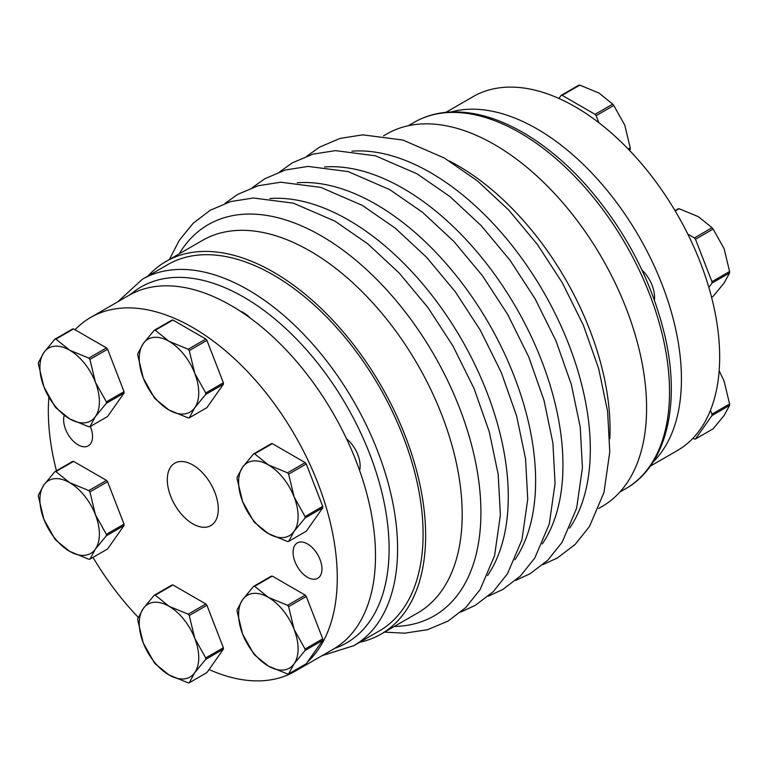 <?xml version="1.0" encoding="UTF-8"?>
<svg xmlns="http://www.w3.org/2000/svg" width="768" height="768" viewBox="0 0 768 768"><rect width="100%" height="100%" fill="white"/><g stroke="black" fill="none" stroke-linecap="round" stroke-linejoin="round"><path stroke-width="1.15" d="M321.965 568.963A20.429 11.798 -120 0 0 313.046 548.41A20.429 11.798 -120 0 0 297.302 542.928A20.429 11.798 -120 0 0 297.302 566.525A20.429 11.798 -120 0 0 317.731 578.314A20.429 11.798 -120 0 0 321.965 568.963M64.243 415.354A20.429 11.798 -120 0 0 70.656 438.192A20.429 11.798 -120 0 0 88.291 445.853A20.429 11.798 -120 0 0 92.525 436.493A20.429 11.798 -120 0 0 90.346 426.451M307.373 662.15A204.307 117.955 -120 0 0 322.378 495.456A204.307 117.955 -120 0 0 192.797 327.571A204.307 117.955 -120 0 0 90.643 317.453A204.307 117.955 -120 0 0 75.053 329.76M48.845 397.277A204.307 117.955 -120 0 0 56.438 470.765M93.005 557.395A204.307 117.955 -120 0 0 138.24 617.357M209.059 669.533A204.307 117.955 -120 0 0 294.95 671.328A204.307 117.955 -120 0 0 304.262 664.867M218.294 509.107A36.058 20.813 60 0 1 210.826 525.61A36.058 20.813 60 0 1 174.768 504.797A36.058 20.813 60 0 1 174.768 463.171A36.058 20.813 60 0 1 202.55 472.829A36.058 20.813 60 0 1 218.294 509.107M445.939 112.33L473.05 96.672A204.307 117.955 60 0 1 575.203 106.79A204.307 117.955 60 0 1 708.672 286.829A204.307 117.955 60 0 1 677.357 450.547L650.246 466.195M383.491 135.888L386.918 133.92A215.117 124.205 60 0 1 494.477 144.576A215.117 124.205 60 0 1 635.011 334.138A215.117 124.205 60 0 1 602.035 506.515L598.618 508.493M294.95 671.328L333.187 649.248A204.307 117.955 -120 0 0 364.502 485.53A204.307 117.955 -120 0 0 231.034 305.501A204.307 117.955 -120 0 0 128.89 295.382L90.643 317.453M168.998 410.006A42.067 24.288 60 0 1 143.242 377.962L154.205 397.584A48.067 27.754 60 0 0 155.28 398.918L168.998 410.006L188.198 417.926A48.067 27.754 60 0 0 189.264 417.83L194.755 407.702A42.067 24.288 60 0 1 168.998 410.006M359.597 470.458A24.038 13.882 -120 0 0 346.55 438.826M250.272 318.086A24.038 13.882 -120 0 0 243.782 312.854A24.038 13.882 -120 0 0 240.538 311.347M155.28 330.23A48.067 27.754 60 0 0 154.205 330.326L171.869 320.131A48.067 27.754 60 0 1 172.944 320.035L205.853 339.043L188.198 349.238L168.998 341.309L155.28 330.23L172.944 320.035M154.205 330.326L143.242 343.613A42.067 24.288 60 0 0 143.242 377.962L137.75 355.171A48.067 27.754 60 0 1 137.75 353.741L143.242 343.613A42.067 24.288 60 0 1 168.998 341.309A42.067 24.288 60 0 1 194.755 373.354L189.264 350.573L206.928 340.378L223.382 382.79L205.728 392.986L194.755 373.354A42.067 24.288 60 0 1 194.755 407.702L205.728 394.416L223.382 384.221L206.928 407.635L189.264 417.83M598.867 122.707L596.131 115.67A48.067 27.754 -120 0 0 595.056 114.336L562.147 95.328L579.802 85.133L599.002 93.053L612.72 104.141L595.056 114.336M596.131 115.67L613.795 105.475A48.067 27.754 -120 0 0 612.72 104.141M629.117 149.971L630.25 149.318A48.067 27.754 -120 0 0 630.25 147.888L628.234 149.05M630.25 149.318L629.76 150.643M613.795 105.475L624.758 125.098L630.25 147.888M579.802 85.133A48.067 27.754 -120 0 0 578.736 85.229L561.072 95.424L558.941 98.467M55.93 339.11A48.067 27.754 60 0 0 54.854 339.206L72.518 329.011A48.067 27.754 60 0 1 73.584 328.915L106.502 347.914L88.838 358.109L69.648 350.189L55.93 339.11L73.584 328.915M54.854 339.206L43.891 352.493A42.067 24.288 60 0 0 43.891 386.832L38.4 364.042A48.067 27.754 60 0 1 38.4 362.611L43.891 352.493A42.067 24.288 60 0 1 69.648 350.189A42.067 24.288 60 0 1 95.405 382.234L89.914 359.443L107.578 349.248L124.032 391.661L106.368 401.856L95.405 382.234A42.067 24.288 60 0 1 95.405 416.573A42.067 24.288 60 0 1 69.648 418.877A42.067 24.288 60 0 1 43.891 386.832L54.854 406.464A48.067 27.754 60 0 0 55.93 407.798L69.648 418.877L88.838 426.797A48.067 27.754 60 0 0 89.914 426.701L95.405 416.573L106.368 403.286L124.032 393.091L107.578 416.506L89.914 426.701M55.93 471.581A48.067 27.754 60 0 0 54.854 471.677L72.518 461.482A48.067 27.754 60 0 1 73.584 461.386L106.502 480.384L88.838 490.579L69.648 482.659L55.93 471.581L73.584 461.386M54.854 471.677L43.891 484.963A42.067 24.288 60 0 0 43.891 519.302L38.4 496.512A48.067 27.754 60 0 1 38.4 495.082L43.891 484.963A42.067 24.288 60 0 1 69.648 482.659A42.067 24.288 60 0 1 95.405 514.704L89.914 491.914L107.578 481.718L124.032 524.131L106.368 534.326L95.405 514.704A42.067 24.288 60 0 1 95.405 549.043A42.067 24.288 60 0 1 69.648 551.347A42.067 24.288 60 0 1 43.891 519.302L54.854 538.934A48.067 27.754 60 0 0 55.93 540.269L69.648 551.347L88.838 559.267A48.067 27.754 60 0 0 89.914 559.171L95.405 549.043L106.368 535.757L124.032 525.562L107.578 548.976L89.914 559.171M155.28 595.171A48.067 27.754 60 0 0 154.205 595.267L171.869 585.072A48.067 27.754 60 0 1 172.944 584.976L205.853 603.984L188.198 614.179L168.998 606.259L155.28 595.171L172.944 584.976M154.205 595.267L143.242 608.554A42.067 24.288 60 0 0 143.242 642.902L137.75 620.112A48.067 27.754 60 0 1 137.75 618.682L143.242 608.554A42.067 24.288 60 0 1 168.998 606.259A42.067 24.288 60 0 1 194.755 638.294L189.264 615.514L206.928 605.318L223.382 647.731L205.728 657.926L194.755 638.294A42.067 24.288 60 0 1 194.755 672.643A42.067 24.288 60 0 1 168.998 674.947A42.067 24.288 60 0 1 143.242 642.902L154.205 662.525A48.067 27.754 60 0 0 155.28 663.859L168.998 674.947L188.198 682.867A48.067 27.754 60 0 0 189.264 682.771L194.755 672.643L205.728 659.357L223.382 649.162L206.928 672.576L189.264 682.771M254.63 586.301A48.067 27.754 60 0 0 253.565 586.397L271.219 576.202A48.067 27.754 60 0 1 272.294 576.106L305.203 595.104L287.549 605.299L268.358 597.379L254.63 586.301L272.294 576.106M253.565 586.397L242.592 599.683A42.067 24.288 60 0 0 242.592 634.022L237.101 611.242A48.067 27.754 60 0 1 237.101 609.802L242.592 599.683A42.067 24.288 60 0 1 268.358 597.379A42.067 24.288 60 0 1 294.115 629.424L288.624 606.634L306.278 596.438L322.733 638.851L305.078 649.046L294.115 629.424A42.067 24.288 60 0 1 294.115 663.763A42.067 24.288 60 0 1 268.358 666.067A42.067 24.288 60 0 1 242.592 634.022L253.565 653.654A48.067 27.754 60 0 0 254.63 654.989L268.358 666.067L287.549 673.987A48.067 27.754 60 0 0 288.624 673.891L294.115 663.763L305.078 650.477L322.733 640.291L306.278 663.696L288.624 673.891M254.63 453.83A48.067 27.754 60 0 0 253.565 453.926L271.219 443.731A48.067 27.754 60 0 1 272.294 443.635L305.203 462.634L287.549 472.829L268.358 464.909L254.63 453.83L272.294 443.635M253.565 453.926L242.592 467.213A42.067 24.288 60 0 0 242.592 501.552L237.101 478.771A48.067 27.754 60 0 1 237.101 477.331L242.592 467.213A42.067 24.288 60 0 1 268.358 464.909A42.067 24.288 60 0 1 294.115 496.954L288.624 474.163L306.278 463.968L322.733 506.381L305.078 516.576L294.115 496.954A42.067 24.288 60 0 1 294.115 531.293A42.067 24.288 60 0 1 268.358 533.597A42.067 24.288 60 0 1 242.592 501.552L253.565 521.184A48.067 27.754 60 0 0 254.63 522.518L268.358 533.597L287.549 541.517A48.067 27.754 60 0 0 288.624 541.421L294.115 531.293L305.078 518.006L322.733 507.821L306.278 531.226L288.624 541.421M708.864 287.482L711.946 283.114L729.6 272.918A48.067 27.754 -120 0 0 729.6 271.488L711.946 281.674L695.482 239.261A48.067 27.754 -120 0 0 694.416 237.926L687.811 234.115M695.482 239.261L713.146 229.066A48.067 27.754 -120 0 0 712.07 227.731L694.416 237.926M711.946 283.114A48.067 27.754 -120 0 0 711.946 281.674M729.6 272.918L724.109 283.037L713.146 296.323L711.562 297.235M713.146 229.066L724.109 248.698L729.6 271.488M675.235 210.998L679.162 208.733A48.067 27.754 -120 0 0 678.086 208.829L674.995 210.605M729.6 405.389L724.109 415.507L713.146 428.794L695.482 438.989L711.946 415.584L729.6 405.389A48.067 27.754 -120 0 0 729.6 403.958L711.946 414.144L710.458 410.314M711.946 415.584A48.067 27.754 -120 0 0 711.946 414.144M719.155 370.723L724.109 381.168L729.6 403.958M679.162 208.733L698.352 216.653L712.07 227.731M449.53 161.088A215.117 124.205 60 0 1 457.93 165.667A215.117 124.205 60 0 1 609.811 438.71M148.157 275.923A215.117 124.205 60 0 1 165.965 261.485A215.117 124.205 60 0 1 273.523 272.131A215.117 124.205 60 0 1 414.058 461.702A215.117 124.205 60 0 1 381.082 634.08A215.117 124.205 60 0 1 359.674 642.278M165.965 261.485L202.512 240.384A215.117 124.205 60 0 1 310.07 251.04A215.117 124.205 60 0 1 450.605 440.602A215.117 124.205 60 0 1 417.629 612.989L381.082 634.08M142.272 279.322L167.77 264.605A211.517 122.122 60 0 1 273.523 275.078A211.517 122.122 60 0 1 411.706 461.472A211.517 122.122 60 0 1 379.286 630.96L353.789 645.677A211.517 122.122 -120 0 0 386.208 476.189A211.517 122.122 -120 0 0 248.035 289.795A211.517 122.122 -120 0 0 142.272 279.322L117.754 301.805M287.549 472.829A48.067 27.754 60 0 1 288.624 474.163M305.203 462.634A48.067 27.754 60 0 1 306.278 463.968M322.733 506.381A48.067 27.754 60 0 1 322.733 507.821M305.078 516.576A48.067 27.754 60 0 1 305.078 518.006M287.549 605.299A48.067 27.754 60 0 1 288.624 606.634M305.203 595.104A48.067 27.754 60 0 1 306.278 596.438M322.733 638.851A48.067 27.754 60 0 1 322.733 640.291M305.078 649.046A48.067 27.754 60 0 1 305.078 650.477M188.198 614.179A48.067 27.754 60 0 1 189.264 615.514M205.853 603.984A48.067 27.754 60 0 1 206.928 605.318M223.382 647.731A48.067 27.754 60 0 1 223.382 649.162M205.728 657.926A48.067 27.754 60 0 1 205.728 659.357M88.838 490.579A48.067 27.754 60 0 1 89.914 491.914M106.502 480.384A48.067 27.754 60 0 1 107.578 481.718M124.032 524.131A48.067 27.754 60 0 1 124.032 525.562M106.368 534.326A48.067 27.754 60 0 1 106.368 535.757M88.838 358.109A48.067 27.754 60 0 1 89.914 359.443M106.502 347.914A48.067 27.754 60 0 1 107.578 349.248M124.032 391.661A48.067 27.754 60 0 1 124.032 393.091M106.368 401.856A48.067 27.754 60 0 1 106.368 403.286M188.198 349.238A48.067 27.754 60 0 1 189.264 350.573M205.853 339.043A48.067 27.754 60 0 1 206.928 340.378M223.382 382.79A48.067 27.754 60 0 1 223.382 384.221M205.728 392.986A48.067 27.754 60 0 1 205.728 394.416M692.947 438.24L694.416 439.085A48.067 27.754 -120 0 0 695.482 438.989M562.147 95.328A48.067 27.754 -120 0 0 561.072 95.424M451.066 111.974A204.307 117.955 60 0 1 536.966 128.87A204.307 117.955 60 0 1 665.962 295.056A204.307 117.955 60 0 1 653.117 461.933M654.413 300.125A25.843 14.918 -120 0 0 641.942 269.99M519.965 132.797A211.517 122.122 60 0 1 658.147 319.19A211.517 122.122 60 0 1 625.728 488.678C666.029 466.022 680.813 405.485 665.261 337.421C652.166 281.549 626.006 231.053 586.8 185.923C566.669 163.334 545.395 145.526 522.97 132.499C497.693 117.955 473.578 111.12 450.643 111.994C437.27 112.618 425.126 116.054 414.211 122.323A211.517 122.122 60 0 1 519.965 132.797M334.723 648.336A205.507 118.646 -120 0 0 380.87 488.448A205.507 118.646 -120 0 0 243.782 297.158A205.507 118.646 -120 0 0 130.445 294.509M297.254 182.755A225.878 130.416 60 0 1 375.888 204.25A225.878 130.416 60 0 1 514.915 559.747M179.184 253.843A225.878 130.416 60 0 1 321.197 235.824A225.878 130.416 60 0 1 476.419 466.445A225.878 130.416 60 0 1 394.31 626.448M351.946 151.171A225.878 130.416 60 0 1 430.589 172.675A225.878 130.416 60 0 1 569.606 528.173M324.605 166.963A225.878 130.416 60 0 1 403.238 188.458A225.878 130.416 60 0 1 542.256 543.965M269.904 198.538A225.878 130.416 60 0 1 348.538 220.042A225.878 130.416 60 0 1 487.565 575.539M619.843 492.077L625.728 488.678M408.326 125.722L414.211 122.323M488.285 596.198L502.714 589.536L520.454 576L534.778 558.048L549.274 524.083L555.072 483.466L552.902 443.011L543.984 400.253L528.701 356.842L507.686 314.467L482.611 275.942L453.888 241.459L422.554 212.323L389.731 189.629L348.154 171.6L308.112 166.416L285.427 169.978L264.883 178.704L252.374 187.584M384.509 632.112L404.592 633.187L427.373 629.741L448.022 621.11L465.754 607.574L480.086 589.632L494.582 555.667L500.381 515.04L498.211 474.586L489.283 431.827L474 388.416L452.995 346.051L427.92 307.526L399.187 273.043L367.853 243.907L335.04 221.213L293.453 203.184L253.411 198L230.736 201.552L210.192 210.278L193.21 223.229L179.347 240.23L169.382 259.507M542.976 564.624L557.414 557.952L575.146 544.416L589.478 526.474L603.974 492.509L609.773 451.882L607.603 411.427L598.675 368.678L583.392 325.258L562.387 282.893L537.312 244.368L508.579 209.885L477.245 180.749L444.432 158.054L402.845 140.026L362.803 134.842L340.128 138.394L319.584 147.12L307.066 156.01M460.934 611.99L475.363 605.318L493.104 591.792L507.427 573.84L521.933 539.875L527.731 499.248L525.562 458.794L516.634 416.045L501.35 372.624L480.346 330.259L455.27 291.734L426.538 257.251L395.203 228.115L362.39 205.421L320.803 187.392L280.762 182.208L258.077 185.77L237.533 194.486L225.024 203.376M515.626 580.416L530.064 573.744L547.795 560.208L562.128 542.266L576.624 508.301L582.422 467.674L580.253 427.219L571.325 384.461L556.042 341.05L535.037 298.685L509.962 260.16L481.229 225.677L449.904 196.541L417.082 173.846L375.504 155.818L335.462 150.624L312.778 154.186L292.234 162.912L279.715 171.802M322.061 655.67L353.789 645.677"/></g></svg>
